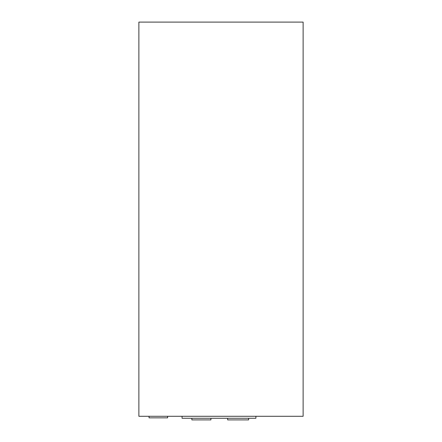 <?xml version="1.0" encoding="UTF-8"?>
<svg xmlns="http://www.w3.org/2000/svg" width="442" height="442" viewBox="0 0 442 442"><rect width="100%" height="100%" fill="white"/><g stroke="black" fill="none" stroke-linecap="round" stroke-linejoin="round"><path stroke-width="0.66" d="M303.124 416.287L138.876 416.287L138.876 22.1L303.124 22.1L303.124 416.287M167.623 416.287L167.623 417.845L149.048 417.845L149.048 416.287M182.06 416.287L182.06 418.259L255.901 418.259L255.901 416.287M191.867 418.259L191.867 419.9L210.917 419.9L210.917 418.259M227.647 418.259L227.647 419.9L248.631 419.9L248.631 418.259"/></g></svg>
